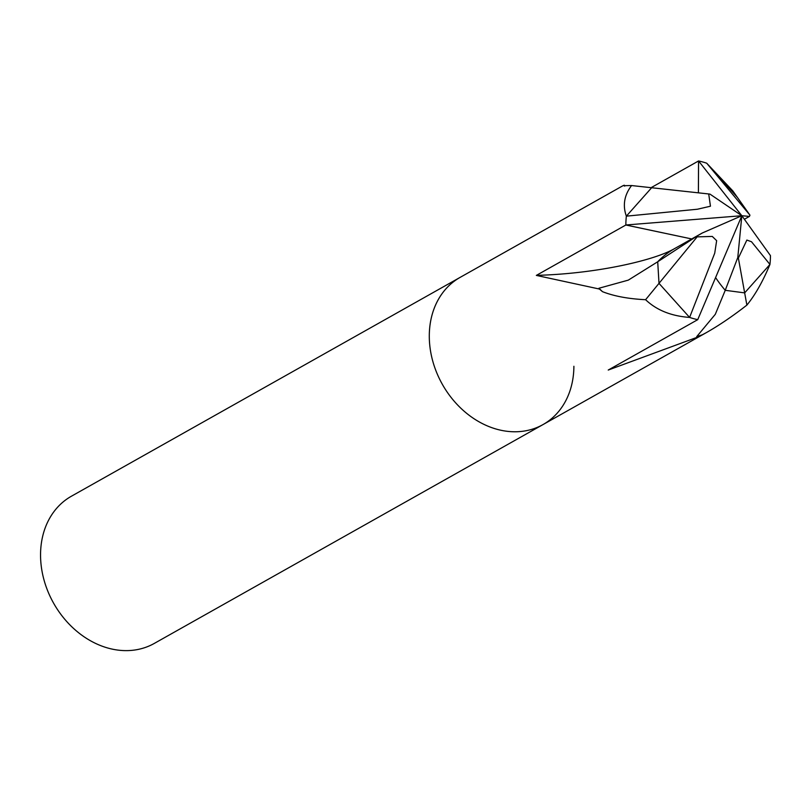 <?xml version="1.0" encoding="UTF-8"?>
<svg xmlns="http://www.w3.org/2000/svg" width="811" height="811" viewBox="0 0 811 811"><rect width="100%" height="100%" fill="white"/><g stroke="black" fill="none" stroke-linecap="round" stroke-linejoin="round"><path stroke-width="1.22" d="M429.293 335.653A84.466 67.992 60.6 0 0 480.974 422.866A84.466 67.992 60.6 0 0 573.894 366.278A84.466 67.992 60.6 0 1 543.035 424.569L154.283 643.427A84.466 67.992 60.6 0 1 79.265 633.269A84.466 67.992 60.6 0 1 40.55 554.511A84.466 67.992 60.6 0 1 71.409 496.22L460.151 277.362A84.466 67.992 60.6 0 0 429.293 335.653A84.466 67.992 60.6 0 0 480.974 422.866A84.466 67.992 60.6 0 0 543.035 424.569A84.466 67.992 60.6 0 1 468.008 414.411A84.466 67.992 60.6 0 1 429.293 335.653A84.466 67.992 60.6 0 1 429.435 331.314A84.466 67.992 60.6 0 0 429.293 335.653M746.88 305.108L744.66 292.883L725.237 290.308L737.787 257.543L738.365 258.07L746.86 240.066L751.503 241.749L769.943 264.447A84.466 67.992 60.6 0 0 770.45 255.617L770.44 255.607A84.466 67.992 60.6 0 0 770.45 255.607L741.832 215.716L709.96 194.113L708.713 193.961L710.456 206.207L697.45 209.228L626.356 216.162A84.466 67.992 60.6 0 0 625.849 224.992A84.466 67.992 60.6 0 0 625.849 225.012L691.722 238.951L625.849 224.992L741.832 215.716L702.285 233L697.612 235.717L697.136 236.873L712.271 236.427L716.65 240.664L714.724 253.184L689.603 317.425A84.466 67.992 60.6 0 0 697.754 319.656L608.23 370.049L698.565 336.768L696.69 336.666L715.292 314.323L725.247 290.308L744.66 292.883L769.943 264.447C762.867 281.407 755.183 294.961 746.88 305.108C732.475 316.341 718.789 325.606 705.834 332.915L698.555 336.768M602.512 291.676L598.913 288.26L628.302 280.13L657.711 261.771L658.998 283.363L689.603 317.425C671.204 316.067 656.535 310.157 645.597 299.705C628.424 298.874 614.069 296.197 602.512 291.676L599.39 289.04L536.335 275.405L625.849 225.012A84.466 67.992 60.6 0 1 626.356 216.162C622.524 205.355 624.257 195.147 631.576 185.547L651.638 187.736L626.356 216.162L651.638 187.736L708.713 193.961M702.711 334.649L696.69 336.666M651.091 187.676L698.555 160.963A84.466 67.992 60.6 0 1 706.695 163.193L737.3 197.255L749.942 215.158L706.695 163.193L732.86 190.96L737.3 197.255L706.695 163.193A84.466 67.992 60.6 0 0 698.555 160.963L698.393 192.836M599.39 289.04L598.913 288.26M645.597 299.705L658.998 283.363L657.711 261.76L697.602 235.707M623.233 185.618L624.288 185.202L624.693 186.135M631.576 185.547L622.949 185.709L460.161 277.362A84.466 67.992 60.6 0 0 429.435 331.314L429.435 331.314M657.711 261.76A109.809 88.389 -119.4 0 1 674.58 248.602L702.285 233M697.136 236.873L658.998 283.363L689.603 317.425A84.466 67.992 60.6 0 0 697.734 319.656L741.832 215.716L749.435 216.415L749.942 215.158M698.403 192.836L698.565 160.963L741.832 215.716L737.787 257.543M725.237 290.308A109.809 88.389 -119.4 0 1 715.586 277.585M770.45 255.617A84.466 67.992 60.6 0 1 769.943 264.447L744.66 292.883L738.365 258.07M705.834 332.915L543.035 424.569M674.59 248.592C655.278 259.986 598.082 273.581 537.602 275.334M749.435 216.415L744.376 219.264"/></g></svg>
